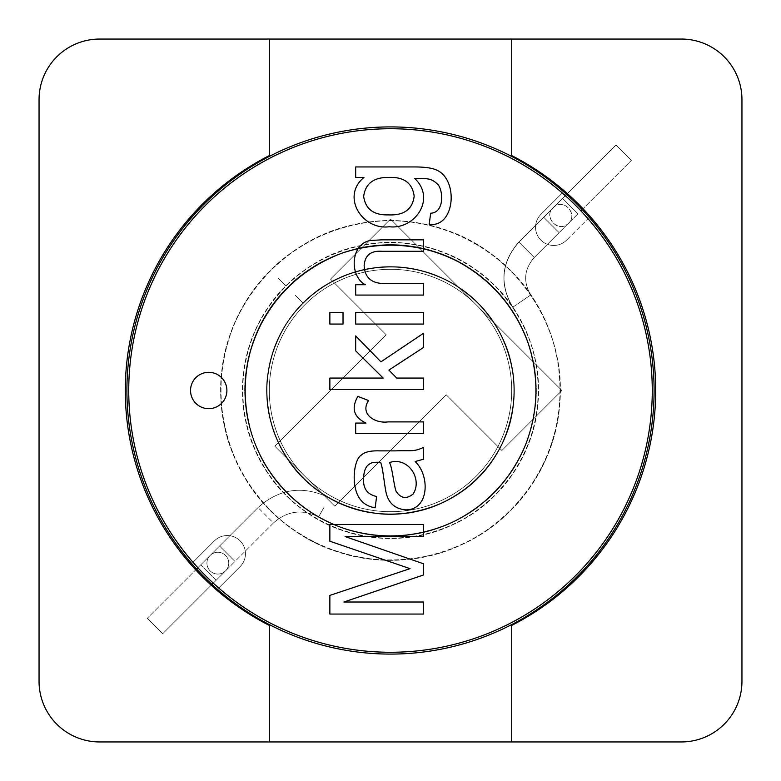 <?xml version="1.0" encoding="UTF-8"?>
<svg xmlns="http://www.w3.org/2000/svg" width="781" height="781" viewBox="0 0 781 781"><rect width="100%" height="100%" fill="white"/><g stroke="black" fill="none" stroke-linecap="round" stroke-linejoin="round"><path stroke-width="0.59" stroke-dasharray="3.9 2.93" d="M615.994 145.081L631.321 160.408L615.906 144.993L631.321 160.408L615.994 145.081L566.655 194.42L615.994 145.081M554.373 206.701L553.036 207.844C542.688 217.264 559.098 233.783 568.636 223.132C578.174 214.463 564.429 198.384 554.373 206.701C542.561 214.443 556.316 233.216 567.26 224.303C579.063 216.581 565.298 197.769 554.373 206.701L553.036 207.844C542.688 217.264 559.098 233.783 568.636 223.132C578.174 214.463 564.429 198.384 554.373 206.701C542.561 214.443 556.316 233.216 567.26 224.303C579.063 216.581 565.298 197.769 554.373 206.701L543.674 217.216L559.108 232.65L543.761 217.303L518.916 242.149C501.363 262.367 499.332 284.05 512.805 307.197L530.738 294.974L512.805 307.197C499.332 284.05 501.363 262.367 518.916 242.149L534.263 257.496L518.818 242.061L534.263 257.496L518.916 242.149L543.674 217.216L559.108 232.65L543.761 217.303L562.525 198.354L577.96 213.799L562.525 198.354L577.96 213.799L562.613 198.452L554.373 206.701M278.241 278.241L285.953 285.953L278.241 278.241M501.9 450.491L561.89 390.5L390.5 219.11L330.509 279.1L386.214 334.795L274.814 446.205L334.795 506.186L446.205 394.786L501.9 450.491L561.89 390.5L390.5 219.11L330.509 279.1L386.214 334.795L274.814 446.205L334.795 506.186L446.205 394.786L501.9 450.491L561.89 390.5L390.5 219.11L330.509 279.1L386.214 334.795L274.814 446.205L334.795 506.186L446.205 394.786L501.9 450.491L561.89 390.5L390.5 219.11L330.509 279.1L386.214 334.795L274.814 446.205L334.795 506.186L446.205 394.786L501.9 450.491M388.469 214.892C403.972 215.566 412.534 209.337 414.164 196.187C412.407 183.047 403.962 176.789 388.85 177.424C373.826 177.17 365.42 183.486 363.663 196.382C365.43 209.103 373.709 215.273 388.469 214.892C403.972 215.566 412.534 209.337 414.164 196.187C412.407 183.047 403.962 176.789 388.85 177.424C373.826 177.17 365.42 183.486 363.663 196.382C365.43 209.103 373.709 215.273 388.469 214.892M355.677 166.949L414.35 166.949C424.932 166.939 432.44 168.022 436.852 170.19C458.74 179.923 455.059 227.779 429.189 224.372L430.682 213.213C443.833 212.744 443.481 192.634 438.473 185.156C431.278 177.629 427.519 178.722 414.662 178.419C436.452 198.852 414.779 229.819 389.28 226.744C362.033 230.346 340.877 196.304 363.975 177.424L355.677 177.424L355.677 166.949L414.35 166.949C424.932 166.939 432.44 168.022 436.852 170.19C458.74 179.923 455.059 227.779 429.189 224.372L430.682 213.213C443.833 212.744 443.481 192.634 438.473 185.156C431.278 177.629 427.519 178.722 414.662 178.419C436.452 198.852 414.779 229.819 389.28 226.744C362.033 230.346 340.877 196.304 363.975 177.424L355.677 177.424L355.677 166.949M365.342 284.723C349.097 276.269 350.396 243.418 370.702 240.46L381.86 239.835L423.575 239.835L423.575 251.306L382.3 251.306C371.024 250.437 364.981 255.162 364.161 265.462C364.668 278.056 372.137 284.089 386.536 283.542L423.575 283.542L423.575 295.072L355.677 295.072L355.677 284.723L365.342 284.723C349.097 276.269 350.396 243.418 370.702 240.46L381.86 239.835L423.575 239.835L423.575 251.306L382.3 251.306C371.024 250.437 364.981 255.162 364.161 265.462C364.668 278.056 372.137 284.089 386.536 283.542L423.575 283.542L423.575 295.072L355.677 295.072L355.677 284.723L365.342 284.723M423.575 312.595L423.575 324.066L355.677 324.066L355.677 312.595L423.575 312.595L423.575 324.066L355.677 324.066L355.677 312.595L423.575 312.595M343.025 312.595L343.025 324.066L329.865 324.066L329.865 312.595L343.025 312.595L343.025 324.066L329.865 324.066L329.865 312.595L343.025 312.595M423.575 378.063L423.575 389.534L329.865 389.534L329.865 378.063L383.178 378.063L355.677 350.815L355.677 335.918L380.933 361.847L423.575 333.233L423.575 347.447L388.909 370.077L396.699 378.063L423.575 378.063L423.575 389.534L329.865 389.534L329.865 378.063L383.178 378.063L355.677 350.815L355.677 335.918L380.933 361.847L423.575 333.233L423.575 347.447L388.909 370.077L396.699 378.063L423.575 378.063M423.575 421.896L423.575 433.367L355.677 433.367L355.677 423.077L365.967 423.077C353.754 417.181 351.05 408.287 357.864 396.397L368.525 400.507C359.533 414.447 375.456 423.692 388.04 421.896L423.575 421.896L423.575 433.367L355.677 433.367L355.677 423.077L365.967 423.077C353.754 417.181 351.05 408.287 357.864 396.397L368.525 400.507C359.533 414.447 375.456 423.692 388.04 421.896L423.575 421.896M415.16 461.542C430.243 475.805 429.13 510.022 405.681 509.866C395.235 508.88 388.753 503.325 386.234 493.221C384.428 485.567 382.856 467.126 380.552 462.293C371.248 462.001 370.79 463.113 367.587 465.476C364.961 468.434 363.653 472.847 363.663 478.694C362.921 488.467 367.246 494.412 376.627 496.521L375.134 507.806C365.899 506.273 359.729 501.197 356.614 492.596C351.509 478.226 355.13 458.34 361.418 455.059C364.62 451.955 370.75 450.559 379.81 450.881L395.206 450.881C411.929 450.246 413.276 452.062 423.575 447.396L423.575 459.179L415.16 461.542C430.243 475.805 429.13 510.022 405.681 509.866C395.235 508.88 388.753 503.325 386.234 493.221C384.428 485.567 382.856 467.126 380.552 462.293C371.248 462.001 370.79 463.113 367.587 465.476C364.961 468.434 363.653 472.847 363.663 478.694C362.921 488.467 367.246 494.412 376.627 496.521L375.134 507.806C365.899 506.273 359.729 501.197 356.614 492.596C351.509 478.226 355.13 458.34 361.418 455.059C364.62 451.955 370.75 450.559 379.81 450.881L395.206 450.881C411.929 450.246 413.276 452.062 423.575 447.396L423.575 459.179L415.16 461.542M423.575 602.014L423.575 614.051L329.865 614.051L329.865 595.405L410.045 568.656L329.865 541.223L329.865 524.52L423.575 524.52L423.575 536.547L345.075 536.547L423.575 563.794L423.575 574.962L343.894 602.014L423.575 602.014L423.575 614.051L329.865 614.051L329.865 595.405L410.045 568.656L329.865 541.223L329.865 524.52L423.575 524.52L423.575 536.547L345.075 536.547L423.575 563.794L423.575 574.962L343.894 602.014L423.575 602.014M413.1 494.031C422.726 479.524 408.512 456.329 389.475 462.547C392.287 467.204 393.673 484.679 396.143 491.415C400.907 498.463 406.559 499.332 413.1 494.031C422.726 479.524 408.512 456.329 389.475 462.547C392.287 467.204 393.673 484.679 396.143 491.415C400.907 498.463 406.559 499.332 413.1 494.031M214.414 540.872L192.995 562.3L214.414 540.872A18.178 18.178 0 0 1 240.128 540.872A18.178 18.178 0 0 1 240.128 566.586A18.178 18.178 0 0 0 240.128 540.872A18.178 18.178 0 0 0 214.414 540.872L192.995 562.3L214.414 540.872A18.178 18.178 0 0 1 240.128 540.872A18.178 18.178 0 0 1 240.128 566.586L218.7 588.005L240.128 566.586A18.178 18.178 0 0 0 240.128 540.872A18.178 18.178 0 0 0 214.414 540.872M652.272 390.5A261.772 261.772 0 0 1 259.614 617.195A261.772 261.772 0 0 1 259.614 163.805A261.772 261.772 0 0 1 652.272 390.5A261.772 261.772 0 0 1 259.614 617.195A261.772 261.772 0 0 1 259.614 163.805A261.772 261.772 0 0 1 652.272 390.5M269.308 390.5A121.192 121.192 0 0 1 390.5 269.308A121.192 121.192 0 0 1 511.692 390.5A121.192 121.192 0 0 1 390.5 511.692A121.192 121.192 0 0 1 269.308 390.5A121.192 121.192 0 0 1 390.5 269.308A121.192 121.192 0 0 1 511.692 390.5A121.192 121.192 0 0 0 329.904 285.543A121.192 121.192 0 0 0 329.904 495.457A121.192 121.192 0 0 0 511.692 390.5A121.192 121.192 0 0 1 390.5 511.692A121.192 121.192 0 0 1 269.308 390.5M562.3 192.995A261.772 261.772 0 0 0 205.403 205.403A261.772 261.772 0 0 0 192.995 562.3A261.772 261.772 0 0 1 205.403 205.403A261.772 261.772 0 0 1 562.3 192.995L540.872 214.414A18.178 18.178 0 0 0 540.872 240.128A18.178 18.178 0 0 0 566.586 240.128L588.005 218.7L566.586 240.128A18.178 18.178 0 0 1 540.872 240.128A18.178 18.178 0 0 1 540.872 214.414L562.3 192.995A261.772 261.772 0 0 0 205.403 205.403A261.772 261.772 0 0 0 192.995 562.3A261.772 261.772 0 0 1 205.403 205.403A261.772 261.772 0 0 1 562.3 192.995L540.872 214.414A18.178 18.178 0 0 0 540.872 240.128A18.178 18.178 0 0 0 566.586 240.128A18.178 18.178 0 0 1 540.872 240.128A18.178 18.178 0 0 1 540.872 214.414L562.3 192.995M218.7 588.005A261.772 261.772 0 0 0 575.597 575.597A261.772 261.772 0 0 0 588.005 218.7A261.772 261.772 0 0 1 575.597 575.597A261.772 261.772 0 0 1 218.7 588.005L240.128 566.586L218.7 588.005A261.772 261.772 0 0 0 575.597 575.597A261.772 261.772 0 0 0 588.005 218.7A261.772 261.772 0 0 1 575.597 575.597A261.772 261.772 0 0 1 218.7 588.005M208.712 372.322A18.178 18.178 0 0 1 224.459 399.589A18.178 18.178 0 0 1 192.975 399.589A18.178 18.178 0 0 1 208.712 372.322A18.178 18.178 0 0 1 224.459 399.589A18.178 18.178 0 0 1 192.975 399.589A18.178 18.178 0 0 1 208.712 372.322M741.95 99.646L741.95 681.354L741.95 99.646A60.596 60.596 0 0 0 681.354 39.05A60.596 60.596 0 0 1 741.95 99.646A60.596 60.596 0 0 0 681.354 39.05L99.646 39.05A60.596 60.596 0 0 0 39.05 99.646L39.05 681.354A60.596 60.596 0 0 0 99.646 741.95L681.354 741.95A60.596 60.596 0 0 0 741.95 681.354L741.95 99.646A60.596 60.596 0 0 0 681.354 39.05L99.646 39.05A60.596 60.596 0 0 0 39.05 99.646L39.05 681.354A60.596 60.596 0 0 0 99.646 741.95L681.354 741.95A60.596 60.596 0 0 0 741.95 681.354L741.95 99.646A60.596 60.596 0 0 0 681.354 39.05L511.692 39.05L511.692 155.595A263.587 263.587 0 0 1 511.692 625.405L511.692 741.95L681.354 741.95L511.692 741.95L511.692 625.405L511.692 741.95M654.087 390.5A263.587 263.587 0 0 0 258.706 162.223A263.587 263.587 0 0 0 258.706 618.777A263.587 263.587 0 0 0 654.087 390.5A263.587 263.587 0 0 0 258.706 162.223A263.587 263.587 0 0 0 258.706 618.777A263.587 263.587 0 0 0 654.087 390.5M323.978 507.416L318.58 516.895L323.978 507.416M295.384 295.384L303.096 303.096L295.384 295.384M162.751 633.674L147.326 618.249L162.751 633.674L147.326 618.249L162.751 633.674L211.983 584.442L162.751 633.674M273.438 522.987L234.983 561.441L219.559 546.017L234.983 561.441L219.559 546.017L234.983 561.441L225.553 570.872A10.905 10.905 0 0 0 225.553 555.447A10.905 10.905 0 0 0 210.128 555.447A10.905 10.905 0 0 0 210.128 570.872A10.905 10.905 0 0 0 225.553 570.872A10.905 10.905 0 0 0 225.553 555.447A10.905 10.905 0 0 0 210.128 555.447A10.905 10.905 0 0 0 210.128 570.872A10.905 10.905 0 0 0 225.553 570.872L273.438 522.987C287.125 510.842 302.169 508.822 318.58 516.895C380.337 554.295 469.977 534.204 509.505 474.096C552.636 416.517 541.155 325.413 485.021 279.979C427.637 227.632 326.595 236.038 279.12 296.995C227.31 354.33 236.516 455.264 298.02 502.739C352.573 550.234 444.516 545.646 493.699 492.967C546.026 443.413 549.961 351.44 502.076 297.229C454.181 236.067 353.178 227.564 296.214 279.783C235.589 327.688 227.906 428.779 280.652 485.802C326.478 541.614 417.669 552.45 474.946 508.9C534.78 468.942 554.227 379.146 516.368 317.662C481.955 254.303 394.688 226.402 330.256 258.14C264.007 285.875 227.73 370.048 252.907 437.585C274.375 506.361 354.554 550.654 423.888 532.046C494.227 517.705 546.153 442.271 534.634 371.141C526.765 293.841 445.785 232.738 369.755 246.562C292.914 254.782 232.494 336.23 246.767 412.622C255.797 484.152 327.024 541.897 398.593 535.707C470.416 533.892 534.76 468.629 535.805 396.523C541.506 319.048 472.417 244.785 395.147 245.146C318.052 239.865 244.385 309.51 245.107 387.22C241.514 459.355 301.798 528.717 373.503 534.926C444.692 545.528 519.414 492.089 532.681 421.076C551.425 345.7 495.984 260.815 419.768 248.055C344.704 229.741 260.298 285.856 247.792 362.53C233.431 427.91 272.647 500.992 334.99 524.92C396.045 551.952 475.424 527.819 511.37 471.373C553.055 412.573 539.642 321.967 482.795 278.114C428.73 230.873 337.216 235.354 287.672 287.672C337.216 235.354 428.73 230.873 482.795 278.114C539.642 321.967 553.055 412.573 511.37 471.373C475.424 527.819 396.045 551.952 334.99 524.92C272.647 500.992 233.431 427.91 247.792 362.53C260.298 285.856 344.704 229.741 419.768 248.055C495.984 260.815 551.425 345.7 532.681 421.076C519.414 492.089 444.692 545.528 373.503 534.926C301.798 528.717 241.514 459.355 245.107 387.22C244.385 309.51 318.052 239.865 395.147 245.146C472.417 244.785 541.506 319.048 535.805 396.523C534.76 468.629 470.416 533.892 398.593 535.707C327.024 541.897 255.797 484.152 246.767 412.622C232.494 336.23 292.914 254.782 369.755 246.562C445.785 232.738 526.765 293.841 534.634 371.141C546.153 442.271 494.227 517.705 423.888 532.046C354.554 550.654 274.375 506.361 252.907 437.585C227.73 370.048 264.007 285.875 330.256 258.14C394.688 226.402 481.955 254.303 516.368 317.662C554.227 379.146 534.78 468.942 474.946 508.9C417.669 552.45 326.478 541.614 280.652 485.802C227.906 428.779 235.589 327.688 296.214 279.783C353.178 227.564 454.181 236.067 502.076 297.229C549.961 351.44 546.026 443.413 493.699 492.967C444.516 545.646 352.573 550.234 298.02 502.739C236.516 455.264 227.31 354.33 279.12 296.995C326.595 236.038 427.637 227.632 485.021 279.979C541.155 325.413 552.636 416.517 509.505 474.096C469.977 534.204 380.337 554.295 318.58 516.895C302.169 508.822 287.125 510.842 273.438 522.987L258.013 507.562L273.438 522.987M216.132 580.293L225.553 570.872A10.905 10.905 0 0 0 225.553 555.447A10.905 10.905 0 0 0 210.128 555.447A10.905 10.905 0 0 0 210.128 570.872A10.905 10.905 0 0 0 225.553 570.872A10.905 10.905 0 0 0 225.553 555.447A10.905 10.905 0 0 0 210.128 555.447A10.905 10.905 0 0 0 210.128 570.872A10.905 10.905 0 0 0 225.553 570.872A10.905 10.905 0 0 0 225.553 555.447A10.905 10.905 0 0 0 210.128 555.447A10.905 10.905 0 0 0 210.128 570.872A10.905 10.905 0 0 0 225.553 570.872A10.905 10.905 0 0 0 225.553 555.447A10.905 10.905 0 0 0 210.128 555.447A10.905 10.905 0 0 0 210.128 570.872A10.905 10.905 0 0 0 225.553 570.872L213.272 583.153L216.132 580.293L200.707 564.868L216.132 580.293M269.308 741.95L99.646 741.95L269.308 741.95L269.308 625.405A263.587 263.587 0 0 1 269.308 155.595A263.587 263.587 0 0 0 269.308 625.405A263.587 263.587 0 0 1 269.308 155.595L269.308 39.05L269.308 155.595L269.308 39.05L99.646 39.05A60.596 60.596 0 0 0 39.05 99.646L39.05 681.354L39.05 99.646A60.596 60.596 0 0 1 99.646 39.05A60.596 60.596 0 0 0 39.05 99.646M39.05 681.354A60.596 60.596 0 0 0 99.646 741.95A60.596 60.596 0 0 1 39.05 681.354A60.596 60.596 0 0 0 99.646 741.95M511.692 39.05L511.692 155.595A263.587 263.587 0 0 1 511.692 625.405A263.587 263.587 0 0 0 511.692 155.595L511.692 39.05M741.95 681.354A60.596 60.596 0 0 1 681.354 741.95A60.596 60.596 0 0 0 741.95 681.354A60.596 60.596 0 0 1 681.354 741.95M511.692 390.5A121.192 121.192 0 0 0 329.904 285.543A121.192 121.192 0 0 0 329.904 495.457A121.192 121.192 0 0 0 511.692 390.5M565.366 195.699L562.613 198.452L565.366 195.699M562.525 198.354L543.674 217.216L562.525 198.354M566.557 194.323L615.897 144.983L566.557 194.323M577.96 213.799L559.108 232.65L577.96 213.799M582.187 209.572L631.341 160.427L582.187 209.572M530.738 294.974C522.977 281.638 524.149 269.152 534.263 257.496L559.108 232.65L534.263 257.496C524.149 269.152 522.977 281.638 530.738 294.974C571.838 353.1 569.359 438.668 524.871 494.09C482.59 551.22 400.477 575.382 333.809 550.41C266.048 527.751 217.411 456.807 220.906 385.55C221.57 314.216 274.268 246.22 343.23 227.554C411.528 206.399 492.499 235.706 531.197 295.696C572.268 354.086 569.027 440.123 523.778 495.496C480.745 552.157 398.466 575.548 332.247 549.853C265.062 526.775 217.274 455.831 220.935 384.779C221.853 307.909 283.581 235.999 359.299 223.727C434.343 207.805 517.881 252.527 546.534 323.871C575.617 388.782 556.726 472.173 502.456 517.979C450.032 565.883 364.883 573.85 304.278 536.625C241.954 501.343 207.785 422.121 225.094 352.748C239.601 282.732 304.766 226.178 376.217 221.433C447.044 214.189 520.371 258.404 546.759 324.408C575.734 389.329 556.404 472.73 501.861 518.506C445.014 570.159 350.474 574.025 289.878 527.107C227.105 483.166 202.757 391.701 235.227 322.104C262.777 256.422 336.767 213.203 407.379 221.677C478.265 227.359 542.229 284.352 556.238 354.193C574.279 428.818 532.369 513.586 462.186 544.279C393.565 578.301 301.671 555.887 256.129 494.09C211.622 438.434 209.123 352.719 250.418 294.779C289.4 235.247 370.135 206.428 438.17 227.671C512.268 247.636 566.518 325.013 559.821 401.278C556.804 477.777 493.153 547.657 417.132 558.064C346.92 570.511 270.421 531.627 239.347 467.565C205.764 404.783 219.207 320.054 270.529 270.529C219.207 320.054 205.764 404.783 239.347 467.565C270.421 531.627 346.92 570.511 417.132 558.064C493.153 547.657 556.804 477.777 559.821 401.278C566.518 325.013 512.268 247.636 438.17 227.671C370.135 206.428 289.4 235.247 250.418 294.779C209.123 352.719 211.622 438.434 256.129 494.09C301.671 555.887 393.565 578.301 462.186 544.279C532.369 513.586 574.279 428.818 556.238 354.193C542.229 284.352 478.265 227.359 407.379 221.677C336.767 213.203 262.777 256.422 235.227 322.104C202.757 391.701 227.105 483.166 289.878 527.107C350.474 574.025 445.014 570.159 501.861 518.506C556.404 472.73 575.734 389.329 546.759 324.408C520.371 258.404 447.044 214.189 376.217 221.433C304.766 226.178 239.601 282.732 225.094 352.748C207.785 422.121 241.954 501.343 304.278 536.625C364.883 573.85 450.032 565.883 502.456 517.979C556.726 472.173 575.617 388.782 546.534 323.871C517.881 252.527 434.343 207.805 359.299 223.727C283.581 235.999 221.853 307.909 220.935 384.779C217.274 455.831 265.062 526.775 332.247 549.853C398.466 575.548 480.745 552.157 523.778 495.496C569.027 440.123 572.268 354.086 531.197 295.696C492.499 235.706 411.528 206.399 343.23 227.554C274.268 246.22 221.57 314.216 220.906 385.55C217.411 456.807 266.048 527.751 333.809 550.41C400.477 575.382 482.59 551.22 524.871 494.09C569.359 438.668 571.838 353.1 530.729 294.984M512.697 307.265C499.186 284.069 501.226 262.338 518.818 242.061L543.674 217.216L518.818 242.061C501.226 262.338 499.186 284.069 512.697 307.265C548.526 357.903 546.368 432.479 507.591 480.774C470.748 530.553 399.189 551.611 341.102 529.85C282.048 510.1 239.669 448.284 242.715 386.185C243.291 324.027 289.214 264.769 349.312 248.504C408.824 230.073 479.388 255.612 513.107 307.88C548.897 358.772 546.075 433.748 506.644 481.994C469.137 531.373 397.451 551.757 339.735 529.362C281.189 509.261 239.542 447.435 242.735 385.511C243.535 318.531 297.327 255.865 363.311 245.175C428.701 231.293 501.5 270.265 526.472 332.433C551.816 389.006 535.356 461.678 488.057 501.587C442.378 543.332 368.183 550.273 315.358 517.832C261.059 487.1 231.283 418.06 246.357 357.6C258.999 296.585 315.788 247.304 378.053 243.174C439.771 236.858 503.667 275.39 526.667 332.911C551.923 389.475 535.073 462.157 487.549 502.046C438.004 547.061 355.619 550.429 302.813 509.544C248.104 471.246 226.89 391.545 255.192 330.9C279.198 273.662 343.679 235.999 405.202 243.379C466.989 248.329 522.723 298 534.926 358.86C550.654 423.898 514.132 497.761 452.97 524.51C393.165 554.159 313.083 534.624 273.399 480.764C234.622 432.264 232.435 357.581 268.43 307.089C302.393 255.211 372.752 230.102 432.039 248.602C496.609 266.009 543.888 333.428 538.05 399.892C535.415 466.55 479.954 527.458 413.705 536.518C352.524 547.364 285.866 513.478 258.784 457.656C229.516 402.947 241.231 329.113 285.953 285.953C241.231 329.113 229.516 402.947 258.784 457.656C285.866 513.478 352.524 547.364 413.705 536.518C479.954 527.458 535.415 466.55 538.05 399.892C543.888 333.428 496.609 266.009 432.039 248.602C372.752 230.102 302.393 255.211 268.43 307.089C232.435 357.581 234.622 432.264 273.399 480.764C313.083 534.624 393.165 554.159 452.97 524.51C514.132 497.761 550.654 423.898 534.926 358.86C522.723 298 466.989 248.329 405.202 243.379C343.679 235.999 279.198 273.662 255.192 330.9C226.89 391.545 248.104 471.246 302.813 509.544C355.619 550.429 438.004 547.061 487.549 502.046C535.073 462.157 551.923 389.475 526.667 332.911C503.667 275.39 439.771 236.858 378.053 243.174C315.788 247.304 258.999 296.585 246.357 357.6C231.283 418.06 261.059 487.1 315.358 517.832C368.183 550.273 442.378 543.332 488.057 501.587C535.356 461.678 551.816 389.006 526.472 332.433C501.5 270.265 428.701 231.293 363.311 245.175C297.327 255.865 243.535 318.531 242.735 385.511C239.542 447.435 281.189 509.261 339.735 529.362C397.451 551.757 469.137 531.373 506.644 481.994C546.075 433.748 548.897 358.772 513.107 307.88C479.388 255.612 408.824 230.073 349.312 248.504C289.214 264.769 243.291 324.027 242.715 386.185C239.669 448.284 282.048 510.1 341.102 529.85C399.189 551.611 470.748 530.553 507.591 480.774C546.368 432.479 548.526 357.903 512.697 307.265M303.096 303.096C345.212 258.628 422.999 254.811 468.951 294.974C517.276 332.247 528.669 409.254 493.241 459.238C460.536 511.116 384.828 529.948 331.925 499.352C277.255 472.046 251.257 398.535 276.533 342.634C298.772 285.338 369.755 252.409 427.588 272.579C486.553 289.155 525.906 356.761 511.35 416.488C499.528 481.447 426.934 527.829 363.419 511.106C298.85 499.079 253.044 426.094 270.138 362.325C282.517 302.159 346.871 257.896 407.223 268.02C468.073 274.434 518.223 334.356 514.005 395.616C513.371 461.669 449.661 519.677 384.223 513.957C318.55 513.029 261.03 448.811 267.112 383.061C269.142 321.782 324.886 267.346 385.97 266.965C446.898 262.855 506.508 313.103 513.01 374.04C522.801 434.509 478.665 498.629 418.88 510.813C359.943 526.628 291.801 488.984 273.545 430.516C252.146 373.113 282.986 301.564 339.296 277.987C394.063 251.023 468.239 274.736 497.487 328.586C532.378 384.652 509.7 467.839 451.389 498.073C395.44 532.496 312.498 509.153 282.351 450.373C251.179 397.519 269.142 321.547 320.61 288.54C369.969 252.448 447.269 263.08 485.343 311.219C526.043 357.298 522.694 435.476 478.216 477.601C436.413 522.372 358.254 526.277 311.892 485.899C263.49 448.167 252.302 370.955 288.043 321.342C320.669 269.64 396.504 251.14 449.583 281.921C508.587 311.629 532.525 394.405 498.522 450.608C468.707 509.134 385.687 532.417 329.367 497.936C303.428 485.167 279.647 488.369 258.013 507.562L197.847 567.728L258.013 507.562C279.647 488.369 303.428 485.167 329.367 497.936C385.687 532.417 468.707 509.134 498.522 450.608C532.525 394.405 508.587 311.629 449.583 281.921C396.504 251.14 320.669 269.64 288.043 321.342C252.302 370.955 263.49 448.167 311.892 485.899C358.254 526.277 436.413 522.372 478.216 477.601C522.694 435.476 526.043 357.298 485.343 311.219C447.269 263.08 369.969 252.448 320.61 288.54C269.142 321.547 251.179 397.519 282.351 450.373C312.498 509.153 395.44 532.496 451.389 498.073C509.7 467.839 532.378 384.652 497.487 328.586C468.239 274.736 394.063 251.023 339.296 277.987C282.986 301.564 252.146 373.113 273.545 430.516C291.801 488.984 359.943 526.628 418.88 510.813C478.665 498.629 522.801 434.509 513.01 374.04C506.508 313.103 446.898 262.855 385.97 266.965C324.886 267.346 269.142 321.782 267.112 383.061C261.03 448.811 318.55 513.029 384.223 513.957C449.661 519.677 513.371 461.669 514.005 395.616C518.223 334.356 468.073 274.434 407.223 268.02C346.871 257.896 282.517 302.159 270.138 362.325C253.044 426.094 298.85 499.079 363.419 511.106C426.934 527.829 499.528 481.447 511.35 416.488C525.906 356.761 486.553 289.155 427.588 272.579C369.755 252.409 298.772 285.338 276.533 342.634C251.257 398.535 277.255 472.046 331.925 499.352C384.828 529.948 460.536 511.116 493.241 459.238C528.669 409.254 517.276 332.247 468.951 294.974C422.999 254.811 345.212 258.628 303.096 303.096M196.558 569.017L147.326 618.249L196.558 569.017"/><path stroke-width="1.17" d="M388.469 214.892C403.972 215.566 412.534 209.337 414.164 196.187C412.407 183.047 403.962 176.789 388.85 177.424C373.826 177.17 365.42 183.486 363.663 196.382C365.43 209.103 373.709 215.273 388.469 214.892C403.972 215.566 412.534 209.337 414.164 196.187C412.407 183.047 403.962 176.789 388.85 177.424C373.826 177.17 365.42 183.486 363.663 196.382C365.43 209.103 373.709 215.273 388.469 214.892M355.677 177.424L355.677 166.949L414.35 166.949C424.932 166.939 432.44 168.022 436.852 170.19C458.74 179.923 455.059 227.779 429.189 224.372L430.682 213.213C443.833 212.744 443.481 192.634 438.473 185.156C431.278 177.629 427.519 178.722 414.662 178.419C436.452 198.852 414.779 229.819 389.28 226.744C362.033 230.346 340.877 196.304 363.975 177.424L355.677 177.424L355.677 166.949L414.35 166.949C424.932 166.939 432.44 168.022 436.852 170.19C458.74 179.923 455.059 227.779 429.189 224.372L430.682 213.213C443.833 212.744 443.481 192.634 438.473 185.156C431.278 177.629 427.519 178.722 414.662 178.419C436.452 198.852 414.779 229.819 389.28 226.744C362.033 230.346 340.877 196.304 363.975 177.424L355.677 177.424M365.342 284.723C349.097 276.269 350.396 243.418 370.702 240.46L381.86 239.835L423.575 239.835L423.575 251.306L382.3 251.306C371.024 250.437 364.981 255.162 364.161 265.462C364.668 278.056 372.137 284.089 386.536 283.542L423.575 283.542L423.575 295.072L355.677 295.072L355.677 284.723L365.342 284.723C349.097 276.269 350.396 243.418 370.702 240.46L381.86 239.835L423.575 239.835L423.575 251.306L382.3 251.306C371.024 250.437 364.981 255.162 364.161 265.462C364.668 278.056 372.137 284.089 386.536 283.542L423.575 283.542L423.575 295.072L355.677 295.072L355.677 284.723L365.342 284.723M355.677 312.595L423.575 312.595L423.575 324.066L355.677 324.066L355.677 312.595L423.575 312.595L423.575 324.066L355.677 324.066L355.677 312.595M329.865 312.595L343.025 312.595L343.025 324.066L329.865 324.066L329.865 312.595L343.025 312.595L343.025 324.066L329.865 324.066L329.865 312.595M396.699 378.063L423.575 378.063L423.575 389.534L329.865 389.534L329.865 378.063L383.178 378.063L355.677 350.815L355.677 335.918L380.933 361.847L423.575 333.233L423.575 347.447L388.909 370.077L396.699 378.063L423.575 378.063L423.575 389.534L329.865 389.534L329.865 378.063L383.178 378.063L355.677 350.815L355.677 335.918L380.933 361.847L423.575 333.233L423.575 347.447L388.909 370.077L396.699 378.063M368.525 400.507C359.533 414.447 375.456 423.692 388.04 421.896L423.575 421.896L423.575 433.367L355.677 433.367L355.677 423.077L365.967 423.077C353.754 417.181 351.05 408.287 357.864 396.397L368.525 400.507C359.533 414.447 375.456 423.692 388.04 421.896L423.575 421.896L423.575 433.367L355.677 433.367L355.677 423.077L365.967 423.077C353.754 417.181 351.05 408.287 357.864 396.397L368.525 400.507M415.16 461.542C430.243 475.805 429.13 510.022 405.681 509.866C395.235 508.88 388.753 503.325 386.234 493.221C384.428 485.567 382.856 467.126 380.552 462.293C371.248 462.001 370.79 463.113 367.587 465.476C364.961 468.434 363.653 472.847 363.663 478.694C362.921 488.467 367.246 494.412 376.627 496.521L375.134 507.806C365.899 506.273 359.729 501.197 356.614 492.596C351.509 478.226 355.13 458.34 361.418 455.059C364.62 451.955 370.75 450.559 379.81 450.881L395.206 450.881C411.929 450.246 413.276 452.062 423.575 447.396L423.575 459.179L415.16 461.542C430.243 475.805 429.13 510.022 405.681 509.866C395.235 508.88 388.753 503.325 386.234 493.221C384.428 485.567 382.856 467.126 380.552 462.293C371.248 462.001 370.79 463.113 367.587 465.476C364.961 468.434 363.653 472.847 363.663 478.694C362.921 488.467 367.246 494.412 376.627 496.521L375.134 507.806C365.899 506.273 359.729 501.197 356.614 492.596C351.509 478.226 355.13 458.34 361.418 455.059C364.62 451.955 370.75 450.559 379.81 450.881L395.206 450.881C411.929 450.246 413.276 452.062 423.575 447.396L423.575 459.179L415.16 461.542M413.1 494.031C422.726 479.524 408.512 456.329 389.475 462.547C392.287 467.204 393.673 484.679 396.143 491.415C400.907 498.463 406.559 499.332 413.1 494.031C422.726 479.524 408.512 456.329 389.475 462.547C392.287 467.204 393.673 484.679 396.143 491.415C400.907 498.463 406.559 499.332 413.1 494.031M329.865 595.405L410.045 568.656L329.865 541.223L329.865 524.52L423.575 524.52L423.575 536.547L345.075 536.547L423.575 563.794L423.575 574.962L343.894 602.014L423.575 602.014L423.575 614.051L329.865 614.051L329.865 595.405L410.045 568.656L329.865 541.223L329.865 524.52L423.575 524.52L423.575 536.547L345.075 536.547L423.575 563.794L423.575 574.962L343.894 602.014L423.575 602.014L423.575 614.051L329.865 614.051L329.865 595.405M652.272 390.5A261.772 261.772 0 0 1 259.614 617.195A261.772 261.772 0 0 1 259.614 163.805A261.772 261.772 0 0 1 652.272 390.5A261.772 261.772 0 0 1 259.614 617.195A261.772 261.772 0 0 1 259.614 163.805A261.772 261.772 0 0 1 652.272 390.5M208.712 372.322A18.178 18.178 0 0 1 224.459 399.589A18.178 18.178 0 0 1 192.975 399.589A18.178 18.178 0 0 1 208.712 372.322A18.178 18.178 0 0 1 224.459 399.589A18.178 18.178 0 0 1 192.975 399.589A18.178 18.178 0 0 1 208.712 372.322M269.308 741.95L99.646 741.95L269.308 741.95L269.308 625.405A263.587 263.587 0 0 1 269.308 155.595L269.308 39.05L99.646 39.05A60.596 60.596 0 0 0 39.05 99.646L39.05 681.354A60.596 60.596 0 0 0 99.646 741.95L681.354 741.95A60.596 60.596 0 0 0 741.95 681.354L741.95 99.646A60.596 60.596 0 0 0 681.354 39.05L99.646 39.05A60.596 60.596 0 0 0 39.05 99.646L39.05 681.354L39.05 99.646A60.596 60.596 0 0 1 99.646 39.05L681.354 39.05A60.596 60.596 0 0 1 741.95 99.646L741.95 681.354L741.95 99.646A60.596 60.596 0 0 0 681.354 39.05L511.692 39.05L511.692 155.595A263.587 263.587 0 0 1 511.692 625.405L511.692 741.95L681.354 741.95A60.596 60.596 0 0 0 741.95 681.354L741.95 99.646M390.5 126.912A263.587 263.587 0 0 1 654.087 390.5A263.587 263.587 0 0 1 390.5 654.087A263.587 263.587 0 0 1 126.912 390.5A263.587 263.587 0 0 1 390.5 126.912A263.587 263.587 0 0 1 654.087 390.5A263.587 263.587 0 0 1 390.5 654.087A263.587 263.587 0 0 1 126.912 390.5A263.587 263.587 0 0 1 390.5 126.912M213.272 583.153L211.983 584.442L213.272 583.153M39.05 99.646L39.05 681.354A60.596 60.596 0 0 0 99.646 741.95L511.692 741.95M99.646 741.95A60.596 60.596 0 0 1 39.05 681.354M681.354 741.95A60.596 60.596 0 0 0 741.95 681.354M566.655 194.42L565.366 195.699L566.655 194.42M565.268 195.611L566.557 194.323L565.268 195.611M580.898 210.86L582.187 209.572L580.898 210.86M197.847 567.728L196.558 569.017L197.847 567.728"/></g></svg>
